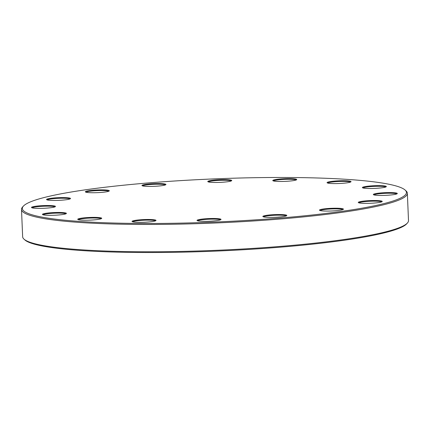 <?xml version="1.0" encoding="UTF-8"?>
<svg xmlns="http://www.w3.org/2000/svg" width="430" height="430" viewBox="0 0 430 430"><rect width="100%" height="100%" fill="white"/><g stroke="black" fill="none" stroke-linecap="round" stroke-linejoin="round"><path stroke-width="0.64" d="M21.5 209.431L22.645 236.736A193.097 21.672 -2.4 0 0 23.983 239.134A193.097 21.672 -2.4 0 0 216.478 250.308A193.097 21.672 -2.4 0 0 407.366 223.062A193.097 21.672 -2.4 0 0 408.5 220.569L407.355 193.263A193.097 21.672 177.6 0 1 246.1 221.434A193.097 21.672 177.6 0 1 21.5 209.431A193.097 21.672 177.6 0 1 22.634 206.938L23.467 206.04A192.221 21.575 -2.4 0 0 245.922 220.472A192.221 21.575 -2.4 0 0 405.108 190.044A192.221 21.575 -2.4 0 0 213.49 178.923A192.221 21.575 -2.4 0 0 23.467 206.04M405.108 190.044L406.017 190.866A193.097 21.672 177.6 0 1 407.355 193.263M45.435 208.195A11.997 1.344 177.6 0 1 31.567 207.599A11.997 1.344 177.6 0 1 43.414 205.599A11.997 1.344 177.6 0 1 55.384 206.599A11.997 1.344 177.6 0 1 45.435 208.195M60.506 200.262A11.997 1.344 177.6 0 1 46.633 199.665A11.997 1.344 177.6 0 1 58.48 197.671A11.997 1.344 177.6 0 1 70.45 198.665A11.997 1.344 177.6 0 1 60.506 200.262M99.298 192.554A11.997 1.344 177.6 0 1 85.43 191.957A11.997 1.344 177.6 0 1 97.277 189.958A11.997 1.344 177.6 0 1 109.247 190.958A11.997 1.344 177.6 0 1 99.298 192.554M155.913 186.238A11.997 1.344 177.6 0 1 142.045 185.642A11.997 1.344 177.6 0 1 153.892 183.648A11.997 1.344 177.6 0 1 165.862 184.647A11.997 1.344 177.6 0 1 155.913 186.238M221.735 182.282A11.997 1.344 177.6 0 1 207.862 181.686A11.997 1.344 177.6 0 1 219.708 179.692A11.997 1.344 177.6 0 1 231.679 180.691A11.997 1.344 177.6 0 1 221.735 182.282M286.735 181.288A11.997 1.344 177.6 0 1 272.862 180.691A11.997 1.344 177.6 0 1 284.708 178.697A11.997 1.344 177.6 0 1 296.678 179.692A11.997 1.344 177.6 0 1 286.735 181.288M341.017 183.406A11.997 1.344 177.6 0 1 327.149 182.809A11.997 1.344 177.6 0 1 338.996 180.81A11.997 1.344 177.6 0 1 350.966 181.809A11.997 1.344 177.6 0 1 341.017 183.406M376.325 188.308A11.997 1.344 177.6 0 1 362.458 187.711A11.997 1.344 177.6 0 1 374.304 185.717A11.997 1.344 177.6 0 1 386.274 186.711A11.997 1.344 177.6 0 1 376.325 188.308M387.279 195.258A11.997 1.344 177.6 0 1 373.412 194.661A11.997 1.344 177.6 0 1 385.258 192.661A11.997 1.344 177.6 0 1 397.229 193.661A11.997 1.344 177.6 0 1 387.279 195.258M372.213 203.186A11.997 1.344 177.6 0 1 358.346 202.589A11.997 1.344 177.6 0 1 370.187 200.595A11.997 1.344 177.6 0 1 382.162 201.595A11.997 1.344 177.6 0 1 372.213 203.186M333.417 210.893A11.997 1.344 177.6 0 1 319.549 210.297A11.997 1.344 177.6 0 1 331.396 208.303A11.997 1.344 177.6 0 1 343.366 209.302A11.997 1.344 177.6 0 1 333.417 210.893M276.802 217.209A11.997 1.344 177.6 0 1 262.934 216.612A11.997 1.344 177.6 0 1 274.781 214.618A11.997 1.344 177.6 0 1 286.751 215.613A11.997 1.344 177.6 0 1 276.802 217.209M210.985 221.165A11.997 1.344 177.6 0 1 197.117 220.569A11.997 1.344 177.6 0 1 208.958 218.569A11.997 1.344 177.6 0 1 220.934 219.569A11.997 1.344 177.6 0 1 210.985 221.165M145.985 222.159A11.997 1.344 177.6 0 1 132.118 221.563A11.997 1.344 177.6 0 1 143.959 219.569A11.997 1.344 177.6 0 1 155.934 220.563A11.997 1.344 177.6 0 1 145.985 222.159M91.697 220.047A11.997 1.344 177.6 0 1 77.83 219.45A11.997 1.344 177.6 0 1 89.677 217.451A11.997 1.344 177.6 0 1 101.647 218.451A11.997 1.344 177.6 0 1 91.697 220.047M56.389 215.14A11.997 1.344 177.6 0 1 42.522 214.543A11.997 1.344 177.6 0 1 54.368 212.549A11.997 1.344 177.6 0 1 66.338 213.543A11.997 1.344 177.6 0 1 56.389 215.14M407.366 223.062L406.533 223.96A192.221 21.575 177.6 0 1 216.51 251.077A192.221 21.575 177.6 0 1 24.892 239.956L23.983 239.134M65.774 213.855A11.411 1.279 -2.4 0 0 54.395 213.194A11.411 1.279 -2.4 0 0 43.113 214.806M101.077 218.762A11.411 1.279 -2.4 0 0 89.703 218.096A11.411 1.279 -2.4 0 0 78.421 219.708M54.82 206.911A11.411 1.279 -2.4 0 0 43.441 206.25A11.411 1.279 -2.4 0 0 32.159 207.857M69.886 198.977A11.411 1.279 -2.4 0 0 58.507 198.316A11.411 1.279 -2.4 0 0 47.225 199.928M108.677 191.269A11.411 1.279 -2.4 0 0 97.304 190.608A11.411 1.279 -2.4 0 0 86.021 192.221M165.297 184.954A11.411 1.279 -2.4 0 0 153.918 184.293A11.411 1.279 -2.4 0 0 142.636 185.905M231.114 181.003A11.411 1.279 -2.4 0 0 219.735 180.337A11.411 1.279 -2.4 0 0 208.453 181.949M296.114 180.003A11.411 1.279 -2.4 0 0 284.735 179.342A11.411 1.279 -2.4 0 0 273.453 180.955M350.402 182.121A11.411 1.279 -2.4 0 0 339.023 181.46A11.411 1.279 -2.4 0 0 327.741 183.067M385.705 187.023A11.411 1.279 -2.4 0 0 374.331 186.362A11.411 1.279 -2.4 0 0 363.049 187.975M396.659 193.973A11.411 1.279 -2.4 0 0 385.285 193.306A11.411 1.279 -2.4 0 0 374.003 194.919M381.593 201.901A11.411 1.279 -2.4 0 0 370.214 201.24A11.411 1.279 -2.4 0 0 358.937 202.852M342.801 209.614A11.411 1.279 -2.4 0 0 331.423 208.948A11.411 1.279 -2.4 0 0 320.14 210.56M286.181 215.924A11.411 1.279 -2.4 0 0 274.808 215.263A11.411 1.279 -2.4 0 0 263.525 216.876M220.364 219.88A11.411 1.279 -2.4 0 0 208.985 219.219A11.411 1.279 -2.4 0 0 197.709 220.832M155.364 220.875A11.411 1.279 -2.4 0 0 143.991 220.214A11.411 1.279 -2.4 0 0 132.709 221.826"/></g></svg>
